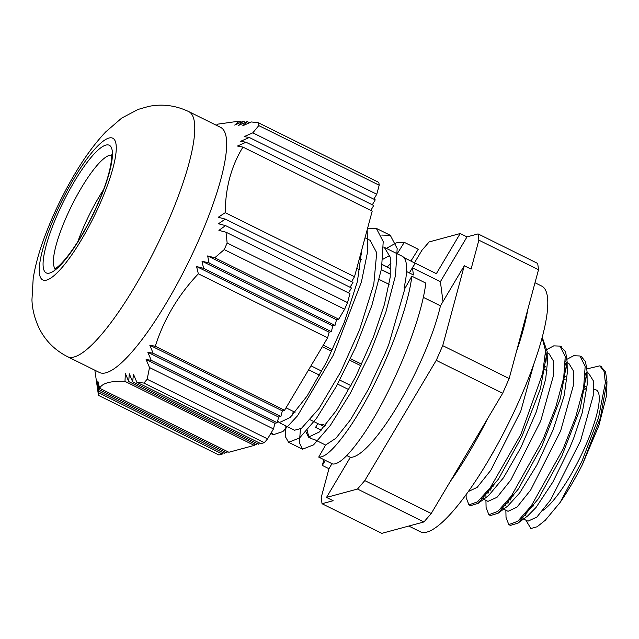 <?xml version="1.0" encoding="UTF-8"?>
<svg xmlns="http://www.w3.org/2000/svg" width="639" height="639" viewBox="0 0 639 639"><rect width="100%" height="100%" fill="white"/><g stroke="black" fill="none" stroke-linecap="round" stroke-linejoin="round"><path stroke-width="0.96" d="M103.566 189.631A63.557 14.385 -63.7 0 0 77.838 241.566M223.115 452.739L222.348 454.033L98.39 392.634L97.392 382.426A456.765 334.141 40.8 0 0 98.989 389.598L97.831 380.98A503.029 367.992 40.8 0 0 99.612 388.24L228.882 452.26L254.258 445.399L124.988 381.371A503.029 464.162 -7.5 0 1 125.388 373.527L128.727 381.555L256.439 444.808L257.205 443.522M225.287 452.156L224.529 453.442L98.59 391.068M227.468 451.565L226.701 452.851L98.989 389.598M278.684 417.099L277.166 422.722L274.986 423.314L273.468 428.945L149.51 367.545L146.107 359.485L151.227 360.348L147.849 352.297A456.765 87.319 23.8 0 1 153.144 353.255L149.806 345.22A503.029 96.169 23.8 0 1 155.285 346.266L284.555 410.294L282.374 410.877L280.856 416.508L278.684 417.099L147.849 352.297M274.986 423.314L146.107 359.485M277.166 422.722L151.227 360.348M280.856 416.508L153.144 353.255M282.374 410.877L149.806 345.22M214.752 257.781L338.71 319.173L336.529 319.764L207.659 255.927L214.752 257.781L224.233 249.593L344.621 309.228A165.181 37.397 -63.7 0 0 347.536 302.606L349.964 293.605L226.006 232.213L218.913 230.359L225.543 225.599L218.474 223.77A456.765 421.468 -7.5 0 1 225.287 219.097L218.258 217.276A503.029 464.162 -7.5 0 1 225.248 212.691L354.517 276.719L351.586 281.647M225.543 225.599L351.482 287.973L348.551 292.902M225.287 219.097L353 282.35L350.068 287.278M354.517 276.719L372.21 211.118L242.94 147.09A503.029 96.169 -156.2 0 0 237.468 146.043L246.015 142.233A456.765 87.319 -156.2 0 0 240.719 141.275L249.306 137.481L244.194 136.618L252.804 132.84L258.803 125.595A165.181 37.397 -63.7 0 0 258.428 122.784L251.383 121.961L242.772 125.739L247.229 121.57L249.601 122.744M247.229 121.57L238.635 125.364A456.765 334.141 -139.2 0 1 243.275 121.274L245.448 122.353M243.275 121.274L234.721 125.092A503.029 367.992 -139.2 0 1 239.537 121.098L241.502 122.065M246.015 142.233L373.727 205.486L370.796 210.415M249.306 137.481L375.245 199.863L372.313 204.792M252.804 132.84L376.762 194.232L373.831 199.16M198.354 273.796A503.029 367.992 -139.2 0 1 196.572 266.535L203.609 268.356L331.322 331.609L329.141 332.192L327.623 337.823L198.354 273.796C178.233 295.098 163.88 319.252 155.285 346.266M329.141 332.192L196.572 266.535M336.529 319.764L335.012 325.387L332.839 325.978L202.012 261.183L209.081 263.012L207.659 255.927M335.012 325.387L209.081 263.012M203.609 268.356A456.765 334.141 -139.2 0 1 202.012 261.183M332.839 325.978L331.322 331.609M255.025 444.113L254.258 445.399M128.727 381.555A456.765 421.468 -7.5 0 1 129.302 373.799L132.68 381.85L133.431 374.174L136.834 382.242L260.792 443.634L264.274 442.691A165.181 37.397 -63.7 0 0 267.557 438.889L147.162 379.262L149.51 367.545M259.378 442.931L258.611 444.225L132.68 381.85M258.803 125.595L379.191 185.23L376.762 194.232M225.248 212.691C225.383 187.97 231.278 166.1 242.94 147.09M344.621 309.228L338.71 319.173M327.623 337.823L284.555 410.294M136.834 382.242L143.879 383.065L264.274 442.691M99.612 388.24C102.304 383.096 110.763 380.804 124.988 381.371M239.537 121.098L218.211 124.086L216.214 125.204M67.415 356.626L99.301 372.425A136.714 30.952 -63.7 0 0 177.498 283.349A136.714 30.952 -63.7 0 0 226.342 138.264A136.714 30.952 -63.7 0 0 220.663 127.409L188.769 111.609C175.757 105.427 162.386 103.686 148.647 106.409L138.032 109.453L121.666 118.119L105.731 131.882C94.316 144.007 83.461 158.959 73.181 176.747C60.689 198.25 50.521 220.096 42.661 242.285C38.172 254.961 35.017 267.038 33.188 278.492L31.95 299.819C32.262 309.292 34.674 318.789 39.179 328.31C45.361 340.683 54.77 350.124 67.415 356.626A136.714 30.952 -63.7 0 0 145.604 267.557A136.714 30.952 -63.7 0 0 194.456 122.464A136.714 30.952 -63.7 0 0 188.769 111.609M94.86 370.221L98.334 394.471A165.181 37.397 -63.7 0 0 98.47 395.341L98.39 392.634M143.879 383.065A165.181 37.397 -63.7 0 0 147.162 379.262M224.233 249.593A165.181 37.397 -63.7 0 0 227.141 242.98L226.006 232.213M222.348 454.033L218.865 454.976L98.47 395.341M347.536 302.606L227.141 242.98M379.191 185.23A165.181 37.397 -63.7 0 0 378.823 182.411L258.428 122.784M273.468 428.945L267.557 438.889M526.057 512.654L525.809 515.633M525.833 520.122L530.873 528.525L537.143 526.76L545.347 520.21L560.211 502.342L581.778 461.654L598.527 417.794L605.341 382.689L604.143 371.571L599.853 365.835L586.937 368.879M508.979 499.203L507.925 503.348M505.864 510.234L506.024 517.406L508.804 524.611L517.734 521.288L531.289 505.896L562.887 449.473L575.747 416.836L583.639 387.665L585.172 366.331L579.916 355.979L573.686 355.723L565.475 360.077M489.043 489.33L487.996 493.46M485.936 500.361L486.087 507.47L488.867 514.746L497.805 511.408L511.36 496.016L542.958 439.6L555.818 406.955L563.702 377.801L565.235 356.466L559.988 346.098L553.741 345.867L545.546 350.188M466.087 494.554L466.158 497.677L468.938 504.866L477.477 501.855L490.393 487.557L520.993 434.193L542.647 373.4L545.562 350.787L542.144 337.855M525.737 513.037L525.705 515.753M523.557 518.996L527.974 521.184L536.904 517.039L550.642 499.826L580.579 440.766L593.224 395.661L593.28 380.716L588.559 373.176M505.808 503.165L505.776 505.872M503.628 509.123L508.045 511.312L516.967 507.174L530.713 489.961L560.651 430.894L573.287 385.788L573.351 370.836L568.878 363.431L565.491 361.754M485.872 493.3L485.975 497.406M487.964 501.367L497.03 497.302L510.777 480.081L540.714 421.021L553.358 375.908L553.414 360.971L548.941 353.559L547.176 352.68M468.227 491.583L477.181 487.357L490.912 470.112L520.785 411.149L533.541 365.053M396.971 254.154L404.295 242.349L418.249 249.258L410.917 261.063L403.896 257.581M301.696 381.451L299.763 384.702M367.601 228.211L376.331 228.371L383.216 241.574L381.531 268.652L371.826 305.594L355.843 346.921L336.306 386.491L316.457 418.417L299.595 437.963L288.58 442.292L285.577 437.004L285.857 425.917M386.331 248.371L396.372 242.844L404.295 242.349M389.846 255.384L382.929 259.25M293.245 411.396L292.55 415.062M294.563 430.223L301.448 428.37L319.037 408.521L340.571 372.114L359.597 329.788L373.783 284.315L376.714 252.756L370.125 240.344M367.153 229.856L367.697 251.255L361.442 281.879L333.175 355.388L297.542 415.757L282.941 431.525L273.3 434.728L271.279 432.627M381.699 235.072L390.285 235.288L397.17 248.483L395.485 275.561L385.772 312.503L369.797 353.83L350.26 393.4L330.411 425.334L313.549 444.872L302.535 449.201L299.371 442.771L300.434 429.041M387.202 266.974L390.956 263.22M308.509 437.14L311.576 438.658A101.849 23.06 -63.7 0 0 313.805 439.217L325.563 445.04L335.938 438.242L350.476 419.799L368.248 389.55L385.237 353.263L388.824 344.293L404.998 288.269L404.064 287.798A101.849 23.06 -63.7 0 0 404.144 287.438A101.849 23.06 -63.7 0 0 406.244 275.249A101.849 23.06 -63.7 0 0 403.457 257.118A101.849 23.06 -63.7 0 0 402.139 256.199L384.303 247.357L390.285 257.237L390.221 277.134L384.343 304.699L373.551 336.697L355.659 376.802L336.282 410.581L319.388 431.956L308.509 437.132L305.889 431.732M361.762 249.865L357.401 281.511L344.317 322.224L326.425 362.321L307.047 396.108L290.154 417.483L279.275 422.651L277.638 420.973M383.592 247.045L384.303 247.357M307.287 430.159A101.849 23.06 -63.7 0 0 310.003 437.475M325.57 445.04L318.717 457.093L332.671 464.002C338.886 464.737 348.83 455.319 362.497 435.75C389.127 397.586 420.797 324.516 425.814 283.109L411.859 276.2L404.998 288.269M411.859 276.2C406.843 317.607 375.173 390.677 348.551 428.841C334.876 448.41 324.939 457.828 318.717 457.093M403.984 257.685L410.917 261.063M410.765 261.039L415.126 263.196A101.849 23.06 116.3 0 1 415.254 263.204L436.357 273.66L460.208 233.531L467.005 236.901L440.391 281.671L442.995 301.544M415.254 263.204L412.49 267.853L440.391 281.671M560.211 502.342A91.345 20.68 -63.7 0 0 582.393 464.609L600.348 417.858L606.962 381.267L605.508 371.658L600.668 366.315M513.58 495.976L511.967 495.177L510.585 500.01M509.666 524.899L510.409 525.41L518.045 523.093L538.381 498.747L561.833 456.086L580.236 408.617L587.033 371.379L585.572 361.794L581.53 356.762L580.659 356.41M493.643 486.103L492.038 485.305L490.648 490.129M489.746 515.042L490.48 515.537L498.101 513.237L518.453 488.875L541.92 446.174L560.323 398.664L567.097 361.434L565.635 351.897L560.754 346.546M469.777 505.145L470.544 505.665L478.204 503.34L498.556 478.938L522.015 436.245L540.394 388.776L547.16 351.578L542.271 337.376M582.393 464.609L598.887 425.542L606.667 395.038L606.962 381.267M606.85 385.541L605.357 380.684M495.976 447.188L489.562 458.443M545.514 353.734L546.529 356.586L547.303 363.487L545.698 379.023L536.273 411.883L520.849 447.564L503.468 477.788L488.611 495.576L478.204 503.34M483.715 498.324L481.494 498.164M543.693 368.344L545.786 366.482M565.451 363.623L566.809 368.12M567.097 361.434L567.24 373.344L564.197 395.613L553.134 429.823L536.888 464.984L519.691 492.941L507.662 506.128L498.101 513.237M503.644 508.205L501.431 508.029M563.622 378.224L565.715 376.363M585.372 373.488L586.738 378.024M587.033 371.379L587.169 384.718L582.273 412.658L573.934 437.475L569.732 447.811L552.879 482.03L536.089 507.39L527.606 515.985L518.045 523.093M523.573 518.077L521.36 517.902M583.559 388.089L585.644 386.236M585.244 388.464A79.755 18.06 -63.7 0 0 584.509 389.247M467.005 236.901L478.06 233.906L478.875 240.168L471.071 269.107L464.273 265.736L440.455 305.817L423.25 297.303M346.769 455.543L350.348 457.316L326.513 497.422L333.151 500.712L322.032 503.724L321.209 497.461L328.965 468.714L322.32 465.424L325.323 460.368M440.455 305.817A101.849 23.06 116.3 0 1 398.361 404.511A101.849 23.06 116.3 0 1 350.348 457.316M319.923 424.44L324.38 426.644L319.835 424.416M308.645 369.757L319.62 375.189M337.616 384.103L348.854 389.67M323.254 345.18L332.528 349.773M350.491 358.671L361.762 364.254M356.77 268.364L359.877 269.898M379.27 279.507L389.103 284.379M360.644 253.995L361.706 254.522M382.194 264.674L390.94 269.003M310.322 419.855L318.805 424.056A85.562 19.37 -63.7 0 0 322.655 424.328L325.251 425.614M415.126 263.196L409.343 272.925M328.965 468.714L331.968 463.658M404.295 286.751L405.517 287.358M412.49 267.853L413.417 274.946L406.556 271.543M321.193 430.167L315.57 427.379L317.831 423.577M478.875 240.168L538.517 269.706L537.703 263.452L478.06 233.906M460.208 233.531L429.152 241.933L421.86 250.384L414.439 262.861M323.877 459.649L322.32 465.424M326.513 497.422L357.497 489.043L364.789 480.592L436.245 360.356L442.723 345.643L464.273 265.736M357.497 489.043L423.937 521.951L381.826 533.341L322.032 503.724M538.517 269.706L509.163 378.552L442.723 345.643M436.245 360.356L502.693 393.265L431.229 513.5L364.789 480.592M431.229 513.5L423.937 521.951M509.163 378.552L502.693 393.265M535.003 282.757L541.84 286.144A137.018 31.015 116.3 0 1 508.82 422.691A137.018 31.015 116.3 0 1 420.214 531.704L408.784 526.049M450.239 481.51A137.018 31.015 -63.7 0 0 487.749 418.401M516.44 351.57A137.018 31.015 -63.7 0 0 527.79 309.484M112.272 151.044A71.169 16.111 -63.7 0 0 57.366 214.68A71.169 16.111 -63.7 0 0 63.533 261.798A71.169 16.111 -63.7 0 0 112.272 151.044M55.146 268.652A63.557 14.385 116.3 0 1 71.48 206.077A63.557 14.385 116.3 0 1 111.354 155.165M116.082 144.646A79.012 17.884 -63.7 0 0 55.13 215.287A79.012 17.884 -63.7 0 0 61.975 267.597A79.012 17.884 -63.7 0 0 116.082 144.646M593.759 389.678A68.125 15.424 116.3 0 1 587.353 441.597A68.125 15.424 116.3 0 1 542.982 510.369M532.982 506.567A68.125 15.424 116.3 0 1 532.886 505.537M351.035 385.668L339.78 380.093M321.8 371.187L310.977 365.827M390.549 274.291L381.339 269.73M361.315 259.817L359.342 258.835M322.375 346.657L331.801 351.33M349.757 360.228L361.035 365.812M111.13 154.199L111.474 158.352C111.354 162.633 110.18 168.664 107.967 176.436C104.253 189.048 98.686 202.795 91.265 217.683C83.134 233.746 75.011 246.894 66.887 257.142C62.622 262.381 59.171 265.92 56.512 267.773L54.235 269.059M270.768 433.482L273.292 434.728M288.58 442.3L302.527 449.209M376.515 228.474L390.277 235.288M279.275 422.659L294.555 430.223M365.013 237.804L370.348 240.448M601.459 366.642L599.853 365.843M581.53 356.77L579.916 355.971M561.593 346.897L559.988 346.098M510.409 525.41L508.804 524.619M490.48 515.537L489.067 514.842M470.544 505.665L468.938 504.874M547.303 363.487L547.16 351.578M531.904 505.05L533.509 505.848M543.573 368.975L546.944 370.644M563.502 378.847L565.116 379.646M583.439 388.72L585.044 389.51M286.024 407.818L295.042 412.291M360.684 253.843L361.706 254.354M382.218 264.506L390.948 268.827M483.699 499.251L488.108 501.439M587.049 372.433L588.807 373.304M359.374 258.715L361.323 259.682M381.355 269.602L390.557 274.163"/></g></svg>
